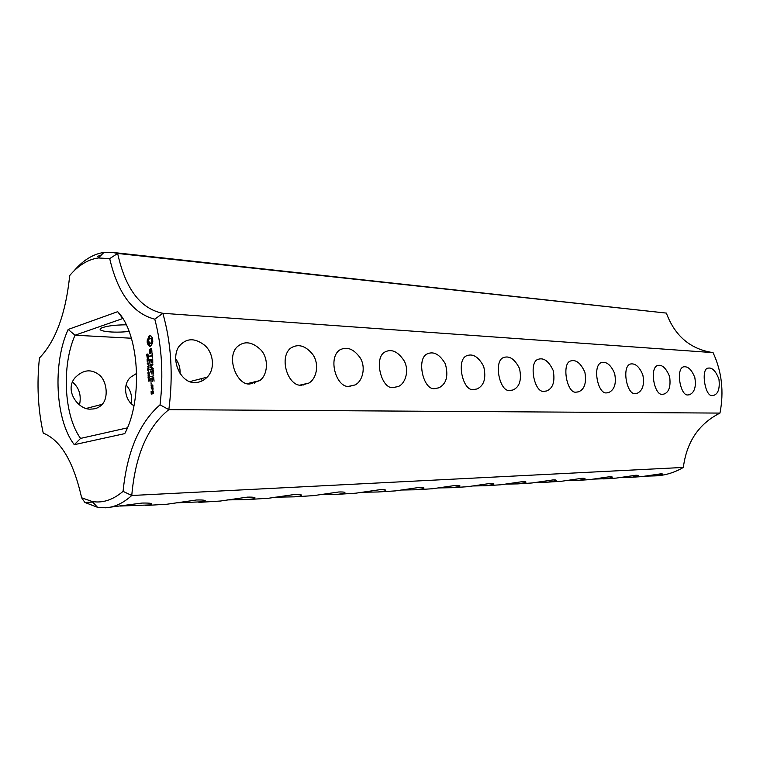 <?xml version="1.0" encoding="UTF-8"?>
<svg xmlns="http://www.w3.org/2000/svg" width="760" height="760" viewBox="0 0 760 760"><rect width="100%" height="100%" fill="white"/><g stroke="black" fill="none" stroke-linecap="round" stroke-linejoin="round"><path stroke-width="1.14" d="M645.05 476.178L656.25 475.845C665.665 475.285 674.69 472.483 683.344 467.438L131.765 495.492L123.073 491.359C112.927 499.938 102.609 503.319 92.15 501.495L97.546 507.309L105.488 507.803C114.484 507.272 123.243 503.177 131.765 495.492C135.27 455.335 147.62 426.721 168.843 409.649L160.046 404.814C139.375 422.835 127.053 451.687 123.073 491.359M92.663 502.056L84.92 502.474L97.546 507.309M120.384 506.036L150.66 504.897C153.691 503.5 150.793 502.892 141.987 503.063L105.488 507.803M175.94 502.854L204.231 501.714C206.929 500.394 204.373 499.823 196.564 499.985L167 504.222L145.787 505.466M227.458 499.909L248.282 499.519L254.115 498.75C256.51 497.506 254.23 496.973 247.294 497.135L220.419 501.03L198.864 502.379M275.405 497.183L294.433 496.84L300.684 495.976C302.793 494.817 300.76 494.314 294.576 494.475L268.631 498.237L248.282 499.519M320.14 494.636L337.62 494.332L344.242 493.382C346.104 492.3 344.28 491.834 338.751 491.986L313.671 495.625L294.433 496.84M361.988 492.261L378.109 491.986L385.073 490.95C386.716 489.934 385.063 489.506 380.123 489.658L355.841 493.183L337.62 494.332M401.233 490.029L416.166 489.772L423.424 488.661C424.868 487.73 423.377 487.331 418.94 487.473L395.418 490.894L378.109 491.986M565.839 480.681L579.681 480.215L584.772 479.066C585.542 478.458 584.592 478.202 581.913 478.306L561.564 481.26L547.884 482.134L556.006 480.776C556.88 480.101 555.845 479.826 552.9 479.94L531.981 482.98L517.683 483.892L525.635 482.581C526.633 481.849 525.492 481.545 522.244 481.669L500.736 484.785L485.773 485.735L493.525 484.49C494.646 483.692 493.411 483.36 489.81 483.493L467.666 486.704L451.991 487.701L459.505 486.514C460.788 485.649 459.43 485.288 455.43 485.421L432.62 488.737L416.166 489.772M593.617 479.104L606.803 478.648L612.056 477.46C612.74 476.89 611.857 476.662 609.415 476.757L589.608 479.636L576.498 480.472M619.98 477.603L632.567 477.147L637.963 475.931C638.571 475.409 637.754 475.199 635.531 475.294L616.227 478.097L603.649 478.904M653.989 475.978L662.596 474.477C663.138 474.002 662.387 473.803 660.355 473.898L641.525 476.634L629.442 477.403M438.102 487.939L451.991 487.701M472.834 485.972L485.773 485.735M505.59 484.11L517.683 483.892M536.541 482.353L547.884 482.134M84.92 502.474L81.624 497.781L92.15 501.495M719.967 413.088C724.119 391.751 721.819 371.592 713.07 352.63L162.849 313.3C171.323 343.263 173.327 375.373 168.843 409.649L719.967 413.088C698.858 423.748 686.65 441.864 683.344 467.438M81.624 497.781C73.539 461.709 60.743 440.154 43.234 433.105C37.933 409.051 36.67 384.009 39.453 357.969C55.651 341.183 65.74 313.699 69.721 275.519C78.46 265.278 87.989 259.416 98.315 257.963L103.996 252.424C93.072 254.03 83.011 260.262 73.805 271.111M72.447 382.071C79.182 387.676 81.529 395.285 79.505 404.899M126.103 384.978C130.625 389.965 132.382 396.169 131.375 403.598M160.046 404.814C163.59 374.499 161.832 345.952 154.784 319.162C132.829 313.519 117.809 293.331 109.697 258.618L98.315 257.963M68.172 329.45C52.459 363.223 55.29 420.156 74.29 444.685L124.754 433.618C143.241 399.266 139.175 333.545 117.686 311.676L68.172 329.45L75.021 335.217C61.446 365.864 63.973 415.777 80.57 438.406L74.29 444.685M152.579 338.219L150.718 335.673L148.666 336.328L147.117 341.876L147.421 343.7L149.264 346.256L151.325 345.619L152.807 342.019L152.579 338.219M147.459 355.993L146.775 355.718L146.775 354.236L147.174 355.851L147.82 353.951L148.181 355.822L147.829 354.322L147.459 355.993M151.62 348.441L150.689 348.726L150.204 352.649L149.387 351.984L149.264 349.467L149.559 353.505L150.499 353.229L150.983 349.305L151.8 349.97L151.934 352.498L151.62 348.441M148.171 358.226L146.841 356.915L148.295 356.478L148.295 357.95L147.63 358.226M148.561 360.762L147.098 361.19L148.295 359.091L146.975 359.138L148.428 358.71L147.345 360.781L148.561 360.762M147.934 362.738L147.868 361.608L147.934 362.738M148.57 364.914L147.25 363.594L148.703 363.166L148.57 364.914M152.028 353.666L152.123 355.3L149.311 356.478L152.171 355.955L152.465 357.865L152.389 353.675M152.713 359.005L149.52 359.945L149.91 363.498L149.891 360.173L150.955 359.86L151.297 362.434L151.316 359.755L152.38 359.442L152.76 362.672L152.713 359.005L149.52 359.945M148.95 367.327L148.722 366.415L147.44 366.785L148.703 366.054L148.817 365.037L148.95 367.327M149.102 369.759L147.649 370.167L148.333 369.607L148.257 368.267L147.516 368.106L148.979 367.688L148.504 369.559L149.102 369.759M148.475 371.735L148.409 370.604L148.475 371.735M153.207 368.562L151.202 367.033L152.827 363.859L149.995 364.676L150.034 365.332L152.218 364.705L150.68 367.184L152.465 368.724L150.28 369.341L150.318 369.997L153.159 369.198L153.207 368.562M149.178 373.749L148.038 374.062L147.953 372.647L149.102 372.334L149.178 373.749M149.321 376.115L148.181 376.418L148.095 375.003L149.245 374.69L149.321 376.115M148.323 378.86L148.086 377.445L149.236 377.691L149.34 377.093L149.596 377.948L148.323 378.86M153.634 374.11L153.235 370.557L150.394 371.355L150.442 372.01L151.677 371.659L152.009 374.233L152.028 371.564L153.102 371.26L153.634 374.11M153.739 375.81L150.537 376.694L153.739 375.81M148.998 381.13L148.418 381.111L148.276 379.62L148.77 380.902L148.931 379.553L149.682 379.354L149.786 380.978L149.54 379.753L148.418 381.111M151.563 383.695L151.088 384.218L151.23 383.23L151.563 383.695M151.392 387.942L152.827 387.562L152.674 384.969L151.23 385.358L151.392 387.942M154.071 381.168L153.672 377.606L150.812 378.385L151.05 382.327L151.031 378.993L152.105 378.698L152.446 381.283L152.456 378.603L153.53 378.309L154.071 381.168M153.055 388.436L151.278 388.901L152.19 388.997L152.807 390.801L153.055 388.436M153.235 391.343L152.161 391.295L152.105 393.272L151.411 393.442L151.116 391.562L151.268 394.145L153.197 393.651L153.235 391.343M194.798 382.508C181.839 383.601 170.259 361.56 178.429 347.149C185.564 338.143 194.142 337.402 204.184 344.916C213.037 351.738 215.821 368.495 207.214 377.122C203.537 380.817 199.395 382.603 194.798 382.508M250.23 383.895C237.614 386.289 226.129 358.682 236.673 347.291C243.817 340.613 251.807 341.411 260.632 349.685C269.069 358.112 267.843 375.259 259.673 380.627L250.23 383.895M301.558 385.187C288.62 386.935 278.702 358.853 290.149 348.479C297.663 343.387 305.13 345.287 312.55 354.188C319.257 362.938 317.3 378.157 308.873 383.078L301.558 385.187M349.229 386.384C336.623 388.284 327.598 358.748 339.416 350.132C346.693 346.142 353.609 348.707 360.154 357.817C365.987 366.871 362.957 381.102 355.034 384.949L349.229 386.384M393.613 387.505C381.529 390.241 373.322 357.618 384.997 351.966C391.685 348.584 398.126 351.633 404.31 361.095C409.621 371.25 404.947 384.019 398.306 386.488L393.613 387.505M435.052 388.541C423.415 391.248 415.957 358.34 427.338 353.856C433.741 351.044 439.745 354.388 445.351 363.888C448.609 375.924 446.462 383.895 438.919 387.799L435.052 388.541M473.822 389.519C462.678 392.16 455.829 359.28 466.82 355.718C472.919 353.352 478.534 356.896 483.664 366.339C486.372 378.072 484.167 385.605 477.052 388.949L473.822 389.519M510.169 390.431C499.548 393.015 493.183 360.354 503.728 357.523C509.542 355.509 514.805 359.176 519.536 368.524C521.825 379.915 519.621 387.077 512.905 389.994L510.169 390.431M576.469 392.103C566.856 394.535 561.241 362.7 570.855 360.924C576.118 359.423 580.792 363.204 584.896 372.267C586.606 383.002 584.468 389.519 578.483 391.818L576.469 392.103M606.774 392.863C597.731 394.763 592.144 365.313 601.473 362.52C606.603 361.399 610.983 365.047 614.631 373.464C616.55 383.486 614.526 389.87 608.542 392.635L606.774 392.863M635.408 393.585C626.829 395.447 621.481 366.472 630.372 364.03C635.246 363.062 639.407 366.7 642.846 374.946C644.594 384.702 642.628 390.858 636.956 393.395L635.408 393.585M662.492 394.269C654.35 396.093 649.22 367.602 657.685 365.465C662.169 364.401 666.159 368.144 669.645 376.694C670.909 386.545 668.981 392.35 663.86 394.108L662.492 394.269M688.151 394.905C680.428 396.701 675.488 368.714 683.544 366.842C687.961 366.111 691.723 369.692 694.83 377.596C696.322 386.868 694.497 392.587 689.367 394.772L688.151 394.905M712.5 395.523C705.081 397.641 700.53 368.505 708.063 368.144C712.215 367.327 715.844 371.032 718.96 379.269C719.967 388.578 718.181 393.955 713.583 395.409L712.5 395.523M544.322 391.295C534.214 393.803 528.257 361.513 538.336 359.262C543.865 357.533 548.825 361.266 553.214 370.49C555.18 381.548 552.995 388.369 546.658 390.944L544.322 391.295M127.385 427.861L80.57 438.406M44.602 352.231L39.453 357.969M91.371 409.051C79.458 410.827 63.992 391.419 74.698 378.109C82.954 369.522 91.266 368.552 99.645 375.202C107.046 381.624 108.509 397.812 102.239 404.301C99.361 407.483 95.741 409.07 91.371 409.051M133.95 405.745C124.593 400.472 122.436 383.686 130.948 377.007L136.686 373.369M249.46 383.097L249.869 383.885M666.358 313.091L117.657 253.46L111.957 252.339L666.358 313.091C674.908 336.072 690.479 349.248 713.07 352.63M109.697 258.618L117.657 253.46C125.419 288.848 140.476 308.798 162.849 313.3L154.784 319.162M111.957 252.339L103.996 252.424M122.873 318.677L117.686 311.676M122.455 318.649L75.021 335.217L131.404 338.228M150.718 335.692L149.615 336.385L148.143 339.976L148.371 343.748L150.214 346.303L149.264 346.256M149.663 335.654L150.623 335.702M149.15 335.91L150.1 335.958M148.666 336.328L149.615 336.385M148.494 337.469L149.445 337.516M148.181 338.476L149.131 338.533M147.734 339.312L148.684 339.368M147.184 339.929L148.143 339.976M147.107 340.898L148.057 340.955M147.117 341.876L148.067 341.924M147.221 342.817L148.171 342.865M147.421 343.7L148.371 343.748M148.019 343.947L148.969 344.005M148.542 344.489L149.492 344.536M148.969 345.268L149.919 345.315M150.689 348.726L151.648 348.773M149.72 352.792L150.546 352.83M146.841 356.915L148.314 356.801M147.079 360.753L148.552 360.743M146.975 359.138L148.447 359.024M147.25 363.594L148.722 363.479M152.504 355.509L149.311 356.478M149.473 356.088L150.423 356.136M149.673 359.575L150.623 359.613M148.371 366.51L148.893 366.31M147.421 366.424L148.371 366.453M148.58 369.901L149.102 369.692M147.62 369.816L148.58 369.844M148.504 369.559L149.093 369.578M148.333 369.607L149.093 369.635M148.475 368.201L148.998 367.992M147.516 368.106L148.475 368.144M153.007 364.116L150.793 365.113M149.995 364.676L150.945 364.714M149.825 365.056L150.784 365.094M152.218 364.705L152.769 364.724M150.755 366.871L151.306 366.89M150.68 367.184L151.43 367.203M151.715 367.422L153.235 368.609M150.784 367.441L151.734 367.479M152.465 368.724L153.292 368.752M153.302 368.79L151.088 369.787M150.28 369.341L151.23 369.379M150.109 369.721L151.069 369.759M149.416 374.984L148.418 375.079L148.171 375.991L149.188 375.887L149.311 374.775M148.266 377.957L149.596 377.881M153.425 370.804L150.233 371.735M150.394 371.355L151.354 371.383M153.71 375.772L151.516 376.751M150.698 376.314L151.648 376.342M150.537 376.694L151.487 376.722M148.931 379.553L149.701 379.582M150.964 383.857L151.534 383.876M152.836 385.206L152.038 385.805M151.23 385.358L152.19 385.377M151.078 385.719L152.038 385.748M152.123 387.248L152.19 387.733M151.202 387.657L152.152 387.676M153.843 377.844L151.62 378.831M150.812 378.385L151.762 378.413M150.66 378.755L151.611 378.784M153.026 388.379L152.285 388.997M151.43 388.531L152.38 388.55M151.278 388.901L152.228 388.92M152.19 388.997L152.75 389.006M153.197 391.286L152.969 391.77M152.161 391.295L153.111 391.315M152.009 391.656L152.959 391.675M153.055 393.186L151.411 393.442M152.105 393.272L153.055 393.281M150.964 391.932L151.553 391.941M152.009 393.452L152.076 393.946M151.078 393.87L152.028 393.889M175.674 358.834C178.894 363.062 180.357 367.916 180.044 373.407M202.15 380.874L201.295 378.66M254.581 383.306L254.001 382.005M303.145 385.12L302.831 384.465M101.451 254.913L97.717 256.329M126.236 324.805C115.016 324.909 106.846 325.945 101.754 327.911C94.344 331.056 113.42 333.383 129.086 331.408M152.37 340.575L151.648 343.263L149.587 343.567L148.618 340.356L149.292 338.722L151.354 338.428L152.37 340.575L151.42 340.518L151.364 341.582L152.323 341.63M152.978 387.125L151.534 387.229L151.449 385.966L152.893 385.681M151.364 341.582L151.107 342.513L152.066 342.56M151.107 342.513L150.689 343.216L151.648 343.263M150.689 343.216L150.148 343.596M150.394 338.371L151.839 338.846M150.888 338.789L152.19 339.577M151.24 339.53L151.42 340.518M148.152 356.887L147.573 357.058L147.868 358.007L148.323 356.896M148.561 363.574L147.982 363.745L148.276 364.695L148.732 363.584M148.152 373.777L149.036 373.53L148.979 372.618L148.105 372.856L148.152 373.777M152.532 385.681L152.969 386.954M152.608 386.945L151.534 387.229M152.902 391.77L152.456 393.176L152.38 391.903L153.263 391.77M152.456 393.176L153.349 393.186M146.898 356.031L147.421 356.05M147.497 354.217L148.105 354.236M148.029 364.914L148.561 364.933M148.038 374.062L148.761 374.081M148.513 372.267L149.026 372.276M147.953 372.647L148.428 372.666M148.181 376.418L148.912 376.447M148.656 374.623L149.169 374.642M148.095 375.003L148.58 375.022M148.608 373.758L149.159 373.777M148.751 376.124L149.302 376.143M150.566 503.329L150.66 504.897M204.136 500.232L204.231 501.714M254.02 497.363L254.115 498.75M300.589 494.684L300.684 495.976M344.147 492.176L344.242 493.382M384.978 489.839L385.073 490.95M423.329 487.644L423.424 488.661M584.706 478.43L584.772 479.066M612 476.881L612.056 477.46M637.906 475.409L637.963 475.931M662.549 474.002L662.596 474.477M459.42 485.583L459.505 486.514M493.439 483.635L493.525 484.49M525.568 481.802L525.635 482.581M555.94 480.073L556.006 480.776M102.239 404.301L86.564 408.358M207.214 377.122L189.934 381.596M259.673 380.627L247.541 383.562M308.873 383.078L300.162 385.073M355.034 384.949L348.602 386.356M398.306 386.488L393.452 387.495M438.919 387.799L435.166 388.55M477.052 388.949L474.097 389.519M512.905 389.994L510.539 390.431M578.483 391.818L576.916 392.094M608.542 392.635L607.24 392.853M636.956 393.395L635.864 393.575M663.86 394.108L662.938 394.259M689.367 394.772L688.588 394.896M713.583 395.409L712.918 395.513M546.658 390.944L544.749 391.286"/></g></svg>

